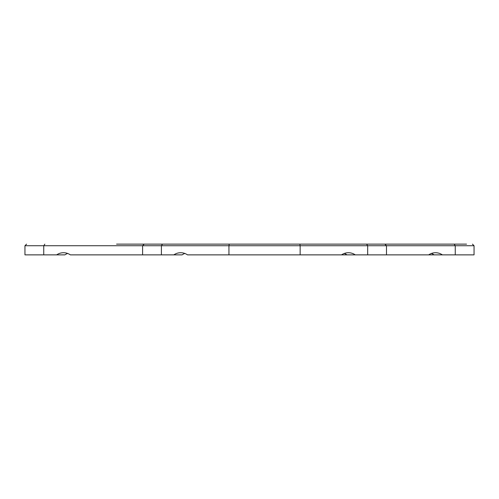 <?xml version="1.0" encoding="UTF-8"?>
<svg xmlns="http://www.w3.org/2000/svg" width="499" height="499" viewBox="0 0 499 499"><rect width="100%" height="100%" fill="white"/><g stroke="black" fill="none" stroke-linecap="round" stroke-linejoin="round"><path stroke-width="0.75" d="M116.579 244.13L148.69 244.13M184.811 253.467A13.429 12.618 90 0 0 182.098 254.87L142.595 254.87L142.595 245.739L144.211 244.13L466.553 244.13M464.226 244.13L356.274 244.13M344.185 244.13L136.283 244.13M24.95 254.87L24.95 245.739L26.559 244.13L24.95 245.739L43.75 245.739L43.75 254.87L24.95 254.87M431.386 253.467A13.429 12.618 -90 0 1 434.099 254.87L355.257 254.87A13.429 12.618 90 0 0 348.408 252.725A13.429 12.618 90 0 0 341.559 254.87L187.524 254.87A13.429 12.618 -90 0 0 180.675 252.725A13.429 12.618 -90 0 0 173.827 254.87M344.273 253.467A13.429 12.618 -90 0 1 346.986 254.87L355.257 254.87M346.986 254.87L341.559 254.87M142.595 254.87L70.353 254.87A13.429 12.618 -90 0 0 63.504 252.725A13.429 12.618 -90 0 0 56.655 254.87L43.75 254.87M67.639 253.467A13.429 12.618 90 0 0 64.926 254.87L56.655 254.87M455.25 254.87L455.25 245.739L474.05 245.739L472.441 244.13L474.05 245.739L474.05 254.87L442.37 254.87A13.429 12.618 90 0 0 435.521 252.725A13.429 12.618 90 0 0 428.672 254.87M434.099 254.87L442.37 254.87M386.488 254.87L386.488 245.739L384.872 244.13L386.488 245.739L367.682 245.739L366.584 244.13M367.682 254.87L367.682 245.739L300.142 245.739L299.862 244.13M300.142 254.87L300.142 245.739L228.941 245.739L229.222 244.13M228.941 254.87L228.941 245.739L161.402 245.739L162.499 244.13M161.402 254.87L161.402 245.739L142.595 245.739L144.211 244.13M454.146 244.13L455.25 245.739L386.488 245.739M142.595 245.739L43.75 245.739L44.854 244.13"/></g></svg>
